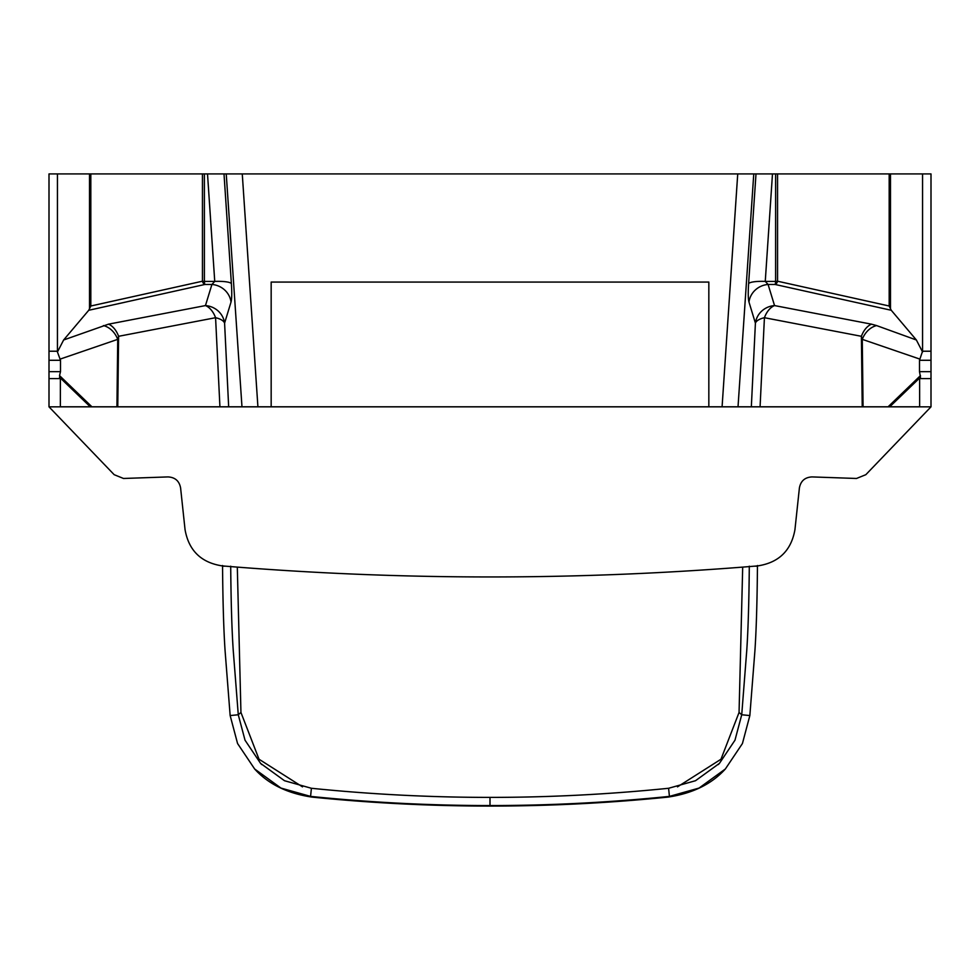 <?xml version="1.0" encoding="UTF-8"?>
<svg xmlns="http://www.w3.org/2000/svg" width="980" height="980" viewBox="0 0 980 980"><rect width="100%" height="100%" fill="white"/><g stroke="black" fill="none" stroke-linecap="round" stroke-linejoin="round"><path stroke-width="1.47" d="M919.497 360.285L922.56 351.22L931 351.22L931 360.285L919.497 360.285L919.497 371.665L920.502 377.19L919.62 378.599L919.644 406.786L60.356 406.786L60.38 378.599L59.523 375.597L91.9 406.786M931 360.285L931 378.599L919.62 378.599M49 406.835L114.17 474.688L123.505 478.473L167.972 476.917C175.04 477.285 179.242 480.935 180.589 487.869L185.049 529.616C188.748 550.564 201.157 562.667 222.264 565.901C311.395 573.276 400.636 576.951 490 576.951C579.364 576.951 668.605 573.276 757.736 565.901C778.843 562.667 791.252 550.564 794.952 529.616L799.411 487.869C800.758 480.935 804.96 477.285 812.028 476.917L856.495 478.473L865.83 474.688L931 406.835L49 406.835L49 378.599L60.38 378.599M931 406.835L931 378.599M931 351.22L931 173.925L775.609 173.925L775.609 281.395L765.258 281.395L768.087 284.47L775.119 284.47L891.261 310.28L916.374 339.987L922.56 351.991M89.523 173.925L90.822 173.925L90.822 306.005L89.523 308.675L89.523 173.925L49 173.925L49 378.599M90.822 173.925L204.391 173.925L204.391 281.395L214.743 281.395L211.913 284.47L204.881 284.47L88.739 310.28L63.627 339.987L57.44 351.991L57.44 173.925M219.924 406.786L215.576 317.704A20.409 8.33 -2.6 0 1 224.592 323.143L231.023 302.048C231.856 299.059 231.978 292.91 231.378 283.6A20.409 3.945 175.9 0 0 214.743 281.395L207.515 173.925L204.391 173.925M207.515 173.925L224.004 173.925L231.378 283.6M241.974 406.786L226.233 173.925L224.004 173.925M226.233 173.925L242.268 173.925L257.911 406.786M738.026 406.786L753.767 173.925L242.268 173.925M753.767 173.925L755.997 173.925L748.622 283.6A20.409 3.945 4.1 0 1 765.258 281.395L772.485 173.925L755.997 173.925M772.485 173.925L775.609 173.925M708.834 406.786L708.834 282.069L271.166 282.069L271.166 406.786M737.732 173.925L722.089 406.786M922.56 351.22L922.56 173.925M760.076 406.786L764.425 317.704A20.409 8.33 -177.4 0 0 755.409 323.143L748.977 302.048C748.144 299.059 748.022 292.91 748.622 283.6M863.074 406.786L862.278 339.349L861.395 336.299L764.425 317.704A20.409 12.777 -79.1 0 1 774.543 305.576A20.409 19.502 -16.2 0 0 755.409 323.143L751.342 406.786M889.179 173.925L889.179 306.005L891.261 310.28M889.742 406.786L920.502 377.19M920.477 375.597L888.101 406.786M862.229 406.786L861.395 336.299A20.409 12.777 -79.1 0 1 871.502 324.172L876.586 325.58A20.409 16.415 -69.1 0 0 862.278 339.349L919.522 358.986M916.374 339.987L876.586 325.58M889.179 306.005L777.557 281.211A4.079 2.72 -77.5 0 1 775.119 284.47A4.079 0.723 -90 0 0 775.609 281.395A4.079 0.845 180 0 0 777.557 281.211L777.557 173.925M748.977 302.048A20.409 19.49 -17.8 0 1 768.087 284.47L774.543 305.576L871.502 324.172M757.454 565.509L757.454 566.183C757.136 602.394 756.291 630.679 754.894 651.051L749.847 715.559L742.436 743.526L725.347 768.994L699.034 788.079L669.426 796.397C609.352 802.51 549.535 805.56 490 805.548C430.465 805.572 370.661 802.522 310.574 796.397L313.098 796.973M742.693 567.114L739.055 712.448L720.986 759.231L677.486 786.867M754.282 566.183L757.454 566.183M222.546 565.509L222.546 566.183C222.864 602.394 223.71 630.679 225.106 651.051L230.153 715.559L237.564 743.526L254.653 768.994C268.361 784.11 287.471 793.469 312.007 797.095L312.007 797.095C430.673 809.064 549.327 809.064 667.992 797.095L667.992 797.095C692.529 793.469 711.639 784.11 725.347 768.994M666.902 796.973L669.426 796.397L668.593 788.275C608.788 794.364 549.266 797.402 490 797.389L490 805.548M230.704 566.195C231.023 602.198 231.868 630.336 233.252 650.598L238.275 714.763L245.025 740.206L260.558 763.359L284.494 780.717L311.407 788.275C371.2 794.364 430.735 797.402 490 797.389M749.296 566.195C748.977 602.198 748.132 630.336 746.748 650.598L741.725 714.763L734.976 740.206L719.442 763.359L695.506 780.717L668.593 788.275M749.847 715.559L741.725 714.763L739.055 712.448M49 360.285L60.503 360.285L60.503 371.665L59.523 375.597M60.503 360.285L57.44 351.991M116.926 406.786L117.722 339.349L60.478 358.986M90.258 406.786L59.498 377.19M89.523 308.675L88.739 310.28M63.627 339.987L108.498 324.172L205.457 305.576L211.913 284.47A20.409 19.49 -162.2 0 1 231.023 302.048M103.415 325.58A20.409 16.415 -110.9 0 1 117.722 339.349L118.605 336.299L215.576 317.704A20.409 12.777 -100.9 0 0 205.457 305.576A20.409 19.502 -163.8 0 1 224.592 323.143L228.659 406.786M117.772 406.786L118.605 336.299A20.409 12.777 -100.9 0 0 108.498 324.172M90.822 306.005L202.444 281.211A4.079 2.72 -102.5 0 0 204.881 284.47A4.079 0.723 -90 0 1 204.391 281.395A4.079 0.845 0 0 1 202.444 281.211L202.444 173.925M237.307 567.114L240.945 712.448L259.014 759.231L302.514 786.867M225.719 566.183L222.546 566.183M254.653 768.994L280.966 788.079L310.574 796.397L311.407 788.275M230.153 715.559L238.275 714.763L240.945 712.448M919.497 371.665L931 371.665M890.477 308.675L890.477 173.925M60.503 371.665L49 371.665M57.44 351.22L49 351.22M718.254 764.584L719.442 763.359M261.746 764.584L260.558 763.359"/></g></svg>
